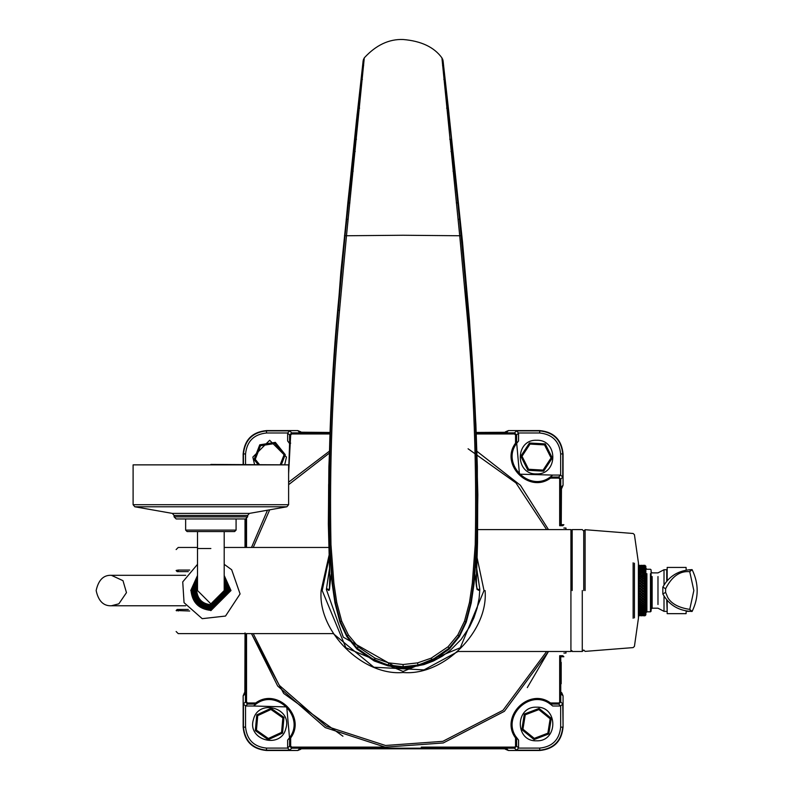 <?xml version="1.0" encoding="UTF-8"?>
<svg xmlns="http://www.w3.org/2000/svg" width="790" height="790" viewBox="0 0 790 790"><rect width="100%" height="100%" fill="white"/><g stroke="black" fill="none" stroke-linecap="round" stroke-linejoin="round"><path stroke-width="1.19" d="M188.326 609.455L177.177 609.455L176.131 610.512L189.719 611.006M177.177 571.624L176.131 570.577L177.177 571.624L188.326 571.624M189.719 570.074L178.234 570.074C178.234 540.36 178.234 540.36 178.234 570.074L176.219 570.429M177.177 609.455L176.131 610.512C176.131 638.123 176.131 638.123 176.131 610.512L176.644 610.838M176.131 570.577C176.131 542.957 176.131 542.957 176.131 570.577M457.904 651.493L570.923 651.493L570.923 529.596L570.923 651.493L571.97 650.654M476.795 451.209L520.403 485.257L548.467 529.596L520.432 485.297L476.884 451.258M342.949 736.231L283.709 693.442L251.487 633.629L277.695 686.026L325.253 727.6L385.174 747.143L443.259 742.965L504.375 711.326L548.467 651.493L527.295 687.606M251.487 547.46L267.494 510.202L251.487 547.46M288.617 482.206L329.321 451.258L288.617 482.206M333.252 633.629L373.877 667.224L424.013 669.9L458.062 651.493M329.015 555.479L321.145 590.545C317.481 631.092 362.551 676.171 403.107 672.507C443.654 676.171 488.734 631.092 485.07 590.545M443.072 60.682L441.916 57.868C434.115 47.123 421.169 41.001 403.107 39.5C388.957 38.986 376.02 45.109 364.279 57.858L363.143 60.682L347.837 202.872L337.676 310.144C330.536 388.107 327.731 466.337 329.272 544.833L332.165 583.682L334.97 602.997L339.947 622.155L346.8 636.562L356.892 649.024L374.233 660.993L388.226 665.931L403.107 667.639L417.989 665.931L431.992 660.993L449.322 649.024L459.405 636.572L466.258 622.155L471.235 602.997L474.049 583.682L476.943 544.833C478.928 480.616 476.133 402.387 468.539 310.144L460.066 219.205L443.072 60.682M448.997 113.681L443.19 61.956M448.937 115.676L449.974 125.106M356.231 125.185L357.278 115.676M363.015 61.956L357.169 114.402M329.529 568.356L326.379 589.528C327.435 585.133 330.408 600.874 329.746 575.861L328.344 523.968L328.887 466.712L332.452 382.439L340.816 272.51L357.208 113.671M328.601 520.235L329.894 582.645M329.874 585.074L329.4 589.182L326.379 589.429M409.931 667.283L423.884 664.607L433.434 660.993L442.331 656.154L450.478 650.2L461.103 639.466L469.586 626.924L473.921 617.76L477.13 608.132L479.135 598.149L479.826 589.429L477.041 589.37L476.331 585.035M476.311 582.131L477.604 520.225M479.826 589.429L476.716 568.504M476.676 568.365L475.748 565.423M403.107 667.639C411.916 667.293 411.916 667.293 403.107 667.639C394.289 667.293 394.289 667.293 403.107 667.639L403.107 666.721L388.236 665.022L374.292 660.094L357.09 648.225L347.146 635.94L340.401 621.75L335.464 602.78L332.649 583.543L329.736 544.794C328.186 466.386 331 388.206 338.179 310.233L345.042 235.608L344.489 235.548M479.826 589.528C478.582 591.285 477.417 590.061 476.331 585.864L477.713 494.708L477.525 542.73L476.321 582.734L477.041 589.498L479.826 589.478M476.35 585.795L477.841 494.866L475.886 424.408L462.506 241.967L453.006 151.957L462.506 241.967L469.487 320.513L475.886 424.408L477.328 466.594L477.358 494.56M326.379 589.528L343.295 637.175L396.274 667.313M441.916 57.868L459.721 235.756L403.107 235.252L346.484 235.756L364.289 57.868M461.725 235.548L459.721 235.756L466.673 310.381C473.941 388.344 476.795 466.456 475.234 544.725L472.301 583.346L469.477 602.454L464.52 621.128L457.825 634.933L448.039 646.773L431.182 658.169L417.574 662.879L403.107 664.509L388.641 662.879L375.033 658.179L358.176 646.773L348.38 634.923L341.685 621.128L336.738 602.444L333.903 583.346L330.971 544.725C329.41 466.456 332.264 388.344 339.542 310.381L346.484 235.756L345.042 235.608L363.519 59.151M401.369 668.063L410.563 668.063L401.369 668.063M397.321 667.412L397.321 668.063L401.764 668.063M585.104 590.545L585.104 529.705L585.104 590.545M583.741 590.545L583.741 531.068L583.741 590.545M582.269 590.545L582.269 651.493L582.269 590.545M633.126 562.796L633.126 618.284M634.429 617.859L634.429 563.221M571.13 650.437L572.177 651.493L582.269 651.493L583.741 650.022L585.104 651.385L633.126 647.602L634.429 646.388L638.488 617.859L638.488 563.221L634.429 534.692L633.126 533.487L585.104 529.705L583.741 531.068L582.269 529.596L572.177 529.596L571.13 530.643M572.177 590.545L572.177 529.596L572.177 590.545M197.51 579.475L193.52 590.545C194.626 601.002 200.403 606.779 210.861 607.875L228.201 590.545L224.202 579.475M197.51 584.106L196.048 590.545C196.987 599.482 201.924 604.419 210.861 605.357L225.673 590.545L224.202 584.106M197.51 575.831L191.002 590.545C192.266 602.523 198.883 609.139 210.861 610.403L230.72 590.545L224.202 575.831M197.51 531.571L197.51 590.545L210.861 603.886L224.202 590.545L224.202 531.571M210.861 531.571L187.112 531.571L234.61 531.571L236.082 530.1L185.64 530.1L185.64 518.961M210.861 518.961L176.18 518.961L245.532 518.961L247.635 516.857L174.086 516.857L174.086 515.465L247.635 515.465L249.373 513.401L172.348 513.401L134.833 506.785L286.879 506.785L288.617 504.711L133.105 504.711L133.105 464.866L288.617 464.866L210.861 464.441M224.202 575.485L230.986 590.545L210.861 610.66L190.736 590.545L197.51 575.485M559.676 655.72L560.752 656.747L563.882 656.747L562.826 655.72L559.676 655.72L559.676 701.945L558.649 704.058L550.215 704.058L550.502 702.981C529.201 687.093 499.655 716.639 515.544 737.939L516.62 737.653C500.85 717.152 529.715 688.288 550.215 704.058L552.575 705.895M516.62 746.066L516.62 737.653L518.576 740.141L518.576 748.041L516.62 746.066L514.507 747.113L421.277 747.113M515.544 737.939L515.544 746.076L516.62 746.086L514.517 748.189L516.522 750.194L518.576 748.041M558.649 704.058L560.663 706.013L562.757 703.959L560.752 701.955L558.649 704.058L558.629 702.981L550.502 702.981M559.676 525.715L562.826 525.715L563.872 524.698L560.752 524.698L559.676 525.715L559.676 479.155L560.752 479.125L558.649 477.032L550.215 477.032C529.715 492.792 500.85 463.928 516.62 443.427L515.544 443.151C499.655 464.441 529.201 493.997 550.502 478.108L558.629 478.108L560.752 479.155L562.757 477.121L560.663 475.076L558.629 477.032L558.639 478.108L558.629 477.032M476.281 433.977L514.507 433.977L515.544 435.004L515.544 443.151M288.617 473.714L290.671 435.004L291.707 433.977L329.934 433.977M246.539 547.46L246.539 518.704M384.937 747.113L291.707 747.113L290.671 746.076L290.671 737.939C306.56 716.639 277.004 687.093 255.713 702.981L247.566 702.981L246.539 701.945L246.539 633.629M514.507 747.113L514.517 748.189L514.488 747.113M255.713 702.981L255.99 704.058C276.49 688.288 305.355 717.152 289.594 737.653L290.671 737.939M255.99 704.058L253.511 706.013L245.601 706.013L247.556 704.058L255.99 704.058M289.594 746.066L290.671 746.066L289.594 746.086L287.639 748.041L287.639 740.141L289.594 737.653L289.594 746.086L291.688 748.189L514.488 748.189M289.505 737.781L286.74 706.902L253.511 706.013M290.671 443.151L289.594 443.427L288.617 472.065M290.207 444.375L287.639 440.948L289.594 443.427L289.594 434.994L290.671 435.004M550.502 478.108L550.215 477.032L552.704 475.076L560.604 475.076M515.544 435.004L516.62 434.994L518.576 433.038L518.576 440.948L516.62 443.427L516.62 434.994L514.517 432.89L476.232 432.89M516.709 443.299L519.465 474.178L552.704 475.076M518.576 740.141L515.998 736.705M549.267 703.436L550.344 704.147M560.604 706.013L552.704 706.013M559.676 701.945L560.752 701.955L560.752 656.747M291.688 748.189L291.707 747.113L291.717 748.189L289.683 750.194L287.639 748.041M245.453 633.629L245.453 701.955L247.556 704.058L247.566 702.981L247.586 704.058M561.186 683.755L561.196 662.336L561.186 683.755M516.522 750.194L539.708 750.194L508.424 750.5L505.452 749.266L508.424 750.5L506.825 748.9L496.318 748.624L300.338 748.792M246.539 701.945L245.453 701.955L243.448 703.959L245.601 706.013M243.448 703.959L243.448 727.146L243.142 695.862L244.377 692.889L243.142 695.862L244.752 694.262L245.019 683.755L245.019 632.918L244.851 693.403M245.453 518.961L245.453 547.46M329.973 432.89L291.717 432.89L289.594 434.994L287.639 433.038L287.639 440.948M291.717 432.89L291.717 433.977L291.688 432.89L289.683 430.886L287.639 433.038M560.752 524.698L560.752 479.155M505.956 432.288L476.222 432.456L505.877 432.298M289.683 430.886L266.497 430.886L297.781 430.59L300.753 431.814L297.781 430.58L299.39 432.189L329.993 432.456L300.249 432.288M518.576 433.038L516.522 430.886L514.517 432.89L514.507 433.977L514.488 432.89M562.757 477.121L562.757 453.934L563.063 485.218L561.828 488.19L563.063 485.218L561.463 486.828L561.246 525.182L561.354 487.687M561.463 694.262L563.063 695.862L561.828 692.889L563.063 695.862L563.063 727.146C561.572 741.227 553.79 749.009 539.708 750.5L539.708 750.5C553.889 749.118 561.68 741.326 563.063 727.146L562.757 703.959M299.39 748.9L297.781 750.5L300.753 749.266L297.781 750.5L266.497 750.5C252.415 749.009 244.633 741.227 243.152 727.146L243.152 695.862M244.752 694.262L244.861 693.314M506.825 748.9L505.877 748.792M561.463 486.828L561.364 487.707M508.424 430.59L505.452 431.814L508.424 430.58L539.708 430.59C553.79 432.071 561.572 439.852 563.063 453.934L563.063 453.934C561.68 439.754 553.889 431.972 539.708 430.58L508.424 430.58L506.825 432.189M299.39 432.189L300.338 432.298M563.882 653.063L565.976 653.063L565.976 651.493M565.976 529.596L565.976 528.016L563.882 528.016M284.775 464.441L286.464 457.094L269.657 440.277L252.84 457.094L254.538 464.441M536.558 440.277C514.873 439.349 514.873 474.829 536.558 473.901C558.234 474.829 558.234 439.349 536.558 440.277M253.442 719.522C246.786 740.171 280.973 749.611 285.862 728.469C292.517 707.82 258.33 698.37 253.442 719.522M536.558 707.178C514.873 706.26 514.873 741.731 536.558 740.803C558.234 741.731 558.234 706.26 536.558 707.178M281.457 464.441L285.239 454.655L275.335 442.37L259.752 444.81L254.064 459.523L258.034 464.441M259.387 464.441L255.269 459.336L260.512 445.757L274.9 443.506L284.035 454.843L285.239 454.655M274.9 443.506L275.335 442.37M255.269 459.336L254.064 459.523M260.512 445.757L259.752 444.81M529.468 443.002L520.808 456.185L527.898 470.277L543.648 471.186L552.309 457.993L545.219 443.901L529.468 443.002L530.011 444.079L544.547 444.918L545.219 443.901M544.547 444.918L551.094 457.924L543.095 470.099L528.559 469.26L522.022 456.255L520.808 456.185M528.559 469.26L527.898 470.277M551.094 457.924L552.309 457.993M543.095 470.099L543.648 471.186M551.292 718.367L539.057 708.423L524.313 714.042L521.825 729.624L534.06 739.568L548.793 733.94L551.292 718.367L550.156 718.801L547.855 733.179L548.793 733.94M547.855 733.179L534.257 738.374L522.95 729.19L525.261 714.812L538.859 709.618L539.057 708.423M525.261 714.812L524.313 714.042M534.257 738.374L534.06 739.568M522.95 729.19L521.825 729.624M283.966 717.36L271.069 708.284L256.75 714.911L255.338 730.622L268.235 739.707L282.553 733.071L283.966 717.36L282.86 717.873L281.556 732.379L282.553 733.071M281.556 732.379L268.343 738.492L256.444 730.118L257.747 715.612L270.96 709.489L271.069 708.284M257.747 715.612L256.75 714.911M268.343 738.492L268.235 739.707M256.444 730.118L255.338 730.622M689.749 571.693L692.119 569.659C698.854 583.573 698.854 597.507 692.119 611.43L689.749 609.386L693.847 590.545L689.749 571.693C679.933 570.736 671.885 576.424 665.615 588.748L662.83 587.049L662.83 594.031L665.615 592.342L665.615 588.748M689.749 609.386C678.748 607.717 671.431 603.787 667.807 597.605L665.615 592.342M686.184 610.877L686.085 613.662L667.175 613.662L667.175 600.963M667.175 580.127L667.175 567.427L686.085 567.427L686.184 570.212M686.51 570.153L689.285 569.778M638.389 565.65L638.389 615.44M644.62 607.678L645.381 608.142M638.903 615.341L645.035 615.657M641.549 615.341L643.09 615.706M639.535 615.677L638.903 615.163L641.549 615.588L640.019 615.262L641.549 614.65L640.493 615.331L643.09 614.936L642.023 615.538L644.62 615.153L643.544 615.677L644.62 615.736L643.544 615.756L644.995 615.765L644.235 615.765M639.327 615.756L640.019 615.706M643.544 615.677L643.09 615.282L644.62 614.669L643.09 614.936M641.549 615.756L640.493 615.677M645.381 615.064L644.62 615.153L645.381 615.064M643.544 615.331L644.995 615.43M639.535 613.82L640.019 613.435L639.327 614.186L638.903 613.05L640.019 613.662L641.549 612.912L640.493 613.82L643.09 613.455L642.023 614.294L644.62 613.929L643.544 614.709L644.62 614.669M638.903 615.074L640.019 615.4L638.903 615.074M639.535 614.709L640.019 614.304L639.327 614.976L638.903 614.018L640.019 614.581L641.549 613.909L640.493 614.709L643.09 614.324L642.023 615.055L641.549 614.65M639.535 612.675L640.019 612.309L639.327 613.139L638.903 611.845L640.019 612.477L641.549 611.667L640.493 612.675L641.549 613.099L643.09 612.329L642.023 613.277L643.09 613.662L644.62 612.931L643.544 613.82L644.62 613.929M639.535 611.292L638.903 611.47L639.535 611.292L638.903 610.394L640.019 611.055L641.549 610.186L640.493 611.292L641.549 611.796L643.09 610.966L642.023 612.013L643.09 612.487L644.62 611.687L643.544 612.675L644.62 612.931M640.493 609.683L638.903 609.959L641.549 608.498L640.493 609.683L641.549 610.265L643.09 609.376L642.023 610.512L643.09 611.065L644.62 610.206L643.544 611.292L645.381 611.342L644.62 611.687M642.023 608.794L641.549 608.498L643.09 607.589L642.023 608.794L643.09 609.416L644.62 608.517L643.544 609.683L644.62 610.275L645.381 609.811L644.62 610.206M644.62 608.527L643.544 607.856L644.62 608.527L645.381 608.073L645.035 608.774L643.09 607.569L645.381 606.137M638.903 608.241L640.019 607.569L639.327 608.577L638.903 608.241L640.019 607.559L641.549 608.498L642.625 607.856L641.549 607.184L640.019 607.569L644.62 604.557L643.544 605.851L643.09 605.604L645.381 604.024M641.549 608.498L643.09 607.589L641.549 608.498L640.493 607.856L641.549 608.517M639.535 607.856L643.09 605.604L641.549 607.184M638.903 606.335L640.019 605.594L640.019 606.177L638.903 606.335L645.381 601.773M639.535 605.851L638.903 604.834L640.019 605.594L643.09 603.461L640.019 605.594L643.09 607.589M638.903 604.241L640.019 603.451L640.019 604.024L638.903 604.241L645.381 599.393M639.535 603.669L638.903 602.642L640.019 603.451L643.09 601.17L640.019 603.451L645.381 607.115L644.62 607.164M638.903 602.01L645.381 596.924M639.535 601.348L638.903 600.311L640.019 601.17L643.09 598.771L640.019 601.17L644.62 605.091M638.903 599.649L645.381 594.376M639.535 598.909L638.903 597.872L640.019 598.771L643.09 596.282L640.019 598.771L644.62 602.859M638.903 597.191L645.381 591.789M639.535 596.371L638.903 595.354L640.019 596.272L643.09 593.725L640.019 596.272L644.62 600.499M638.903 594.653L645.381 589.192M639.535 593.774L638.903 592.786L640.019 593.725L643.09 591.137L640.019 593.725L644.62 598.02M638.903 592.075L645.381 586.605M639.535 591.147L638.903 590.189L640.019 591.137L643.09 588.54L640.019 591.137L644.62 595.462M638.903 589.478L645.381 584.067M639.535 588.501L638.903 587.602L640.019 588.54L643.09 585.963L640.019 588.54L644.62 592.846M638.903 586.891L645.381 581.598M639.535 585.884L638.903 585.044L640.019 585.963L643.09 583.435L640.019 585.963L644.62 590.209M638.903 584.353L645.381 579.218M639.535 583.326L638.903 582.546L640.019 583.445L643.09 580.986L640.019 583.445L644.62 587.572M638.903 581.875L645.381 576.976M639.535 580.838L638.903 580.137L640.019 580.996L643.09 578.645L640.019 580.996L644.62 584.975M638.903 579.495L641.075 577.312L645.381 574.873M639.535 578.458L638.903 577.836L640.019 578.655L643.09 576.433L640.019 578.655L644.62 582.428M638.903 577.233L644.176 573.135L644.62 573.421L643.09 574.379L645.381 572.948L644.62 573.412L645.381 572.948L645.381 573.876L644.62 573.421M639.535 576.206L638.903 575.683L640.019 576.443L643.09 574.379L640.019 576.443L644.62 579.979M638.903 575.12L642.625 572.207L644.62 573.412L645.381 572.948M645.035 571.348L645.381 572.039L644.62 571.575L640.019 574.389L643.09 571.94L644.995 570.874L645.381 571.21L644.62 571.624M643.09 572.483L642.023 573.135L643.09 573.817M642.625 574.123L644.62 575.446M644.176 571.328L643.09 570.745L638.903 573.175L641.075 571.328L644.995 569.333L645.381 569.689L644.62 570.044M645.035 569.748L645.381 570.41L644.62 569.946L643.09 570.814M639.535 574.123L638.903 573.688L639.327 572.918L638.903 573.175M641.075 571.328L640.019 570.755L638.903 571.417L639.327 570.607L644.995 568.02L645.381 568.385L644.62 568.691M645.035 568.375L645.381 568.998L644.62 568.533L643.09 569.353M644.176 569.728L643.09 569.215L641.549 570.064M642.625 570.499L641.549 569.955L640.019 570.824M641.075 569.728L640.019 569.225L638.903 569.876L639.327 569.106L644.62 567.576M645.035 567.25L645.381 567.822L644.62 567.368L643.09 568.119M644.176 568.356L643.09 567.931L641.549 568.711M642.625 569.007L641.549 568.543L640.019 569.363M641.075 568.356L640.019 567.931L638.903 568.553L639.327 567.832L644.62 566.716M645.035 566.371L645.381 566.904L644.62 566.46L643.09 567.131M644.176 567.22L641.549 567.595M642.625 567.753L641.549 567.378L640.019 568.129M641.075 567.22L638.903 567.477L639.535 566.746L644.62 566.114M641.075 566.341L638.903 566.647L639.327 566.045L644.176 565.393L644.62 565.778L643.09 566.39M644.176 566.341L641.549 566.736M642.625 566.746L640.019 567.141M645.035 565.433L641.549 566.134M644.176 565.739L642.023 565.739M641.075 565.739L638.903 566.084L639.327 565.551L641.549 565.808L640.019 566.41M641.549 565.324L643.09 565.729L640.019 565.749M645.035 565.364L643.09 565.729M644.62 565.324L643.544 565.334L644.62 565.373M642.625 565.531L639.327 565.68M639.535 565.334L638.903 565.768L640.019 565.482M639.535 615.331L638.903 614.729L640.019 615.252M641.075 615.538L640.019 615.4M642.625 615.677L641.549 615.588M641.075 615.055L640.019 614.817M642.625 615.331L641.549 615.143M644.176 615.538L643.09 615.4M642.023 615.055L643.09 615.252M641.075 614.294L640.019 613.978M642.625 614.709L641.549 614.432M644.176 615.055L643.09 614.817M641.075 613.277L640.019 612.872M642.625 613.82L641.549 613.455M644.176 614.294L643.09 613.968M641.075 612.013L640.019 611.519M642.625 612.675L641.549 612.22M644.176 613.277L643.09 612.862M639.535 609.683L638.903 608.735L640.019 609.406M641.075 610.512L640.019 609.949M642.625 611.292L641.549 610.759M644.176 612.013L643.09 611.519M641.075 608.794L640.019 608.152M642.625 609.683L641.549 609.07M644.176 610.512L643.09 609.939M639.327 607.727L638.903 606.878L640.019 607.569L639.327 606.641M641.075 606.878L640.019 606.177M644.176 608.794L643.09 608.142M638.903 604.834L640.019 605.515M640.493 605.851L641.549 606.562M642.023 606.878L643.09 607.569M641.075 604.775L640.019 604.024M639.327 605.031L639.327 604.518M642.625 605.851L641.549 605.11M644.176 606.878L643.09 606.157M638.903 602.642L640.019 603.313M640.493 603.669L641.549 604.439M642.023 604.775L643.09 605.535M643.544 605.851L644.62 606.582M641.075 602.523L640.019 601.713M639.327 602.8L639.327 602.247M642.625 603.669L641.549 602.879M644.176 604.775L643.09 604.004M638.903 600.311L640.019 600.973M640.493 601.348L641.549 602.168M642.023 602.523L643.09 603.333M643.544 603.669L644.62 604.459M641.075 600.143L640.019 599.294M639.327 600.42L639.327 599.857M642.625 601.348L641.549 600.509M644.176 602.523L643.09 601.704M638.903 597.872L640.019 598.514M640.493 598.909L641.549 599.758M642.023 600.143L643.09 600.983M643.544 601.348L644.62 602.187M641.075 597.645L640.019 596.776M639.327 597.941L639.327 597.349M642.625 598.909L641.549 598.04M644.176 600.143L643.09 599.274M638.903 595.354L640.019 595.966M640.493 596.371L641.549 597.26M642.023 597.645L643.09 598.534M643.544 598.909L644.62 599.778M641.075 595.077L640.019 594.189M639.327 595.384L639.327 594.771M642.625 596.371L641.549 595.482M644.176 597.645L643.09 596.756M638.903 592.786L640.019 593.369M640.493 593.774L641.549 594.682M642.023 595.077L643.09 595.986M643.544 596.371L644.62 597.28M645.035 597.635L645.381 598.158M641.075 592.461L640.019 591.552M639.327 592.767L639.327 592.154M642.625 593.774L641.549 592.865M644.176 595.077L643.09 594.169M638.903 590.189L640.019 590.732M640.493 591.147L641.549 592.056M642.023 592.461L643.09 593.379M643.544 593.774L644.62 594.702M645.035 595.077L645.381 595.64M641.075 589.824L640.019 588.915M639.327 590.13L639.327 589.518M642.625 591.147L641.549 590.229M644.176 592.461L643.09 591.542M638.903 587.602L640.019 588.096M640.493 588.501L641.549 589.419M642.023 589.824L643.09 590.752M643.544 591.147L644.62 592.075M645.035 592.461L645.381 593.073M641.075 587.187L640.019 586.299M639.327 587.503L639.327 586.881M642.625 588.501L641.549 587.592M644.176 589.824L643.09 588.896M638.903 585.044L640.019 585.489M640.493 585.884L641.549 586.792M642.023 587.187L643.09 588.106M643.544 588.501L644.62 589.439M645.035 589.824L645.381 590.476M641.075 584.6L640.019 583.721M639.327 584.896L639.327 584.294M642.625 585.884L641.549 584.995M644.176 587.187L643.09 586.279M638.903 582.546L640.019 582.931M640.493 583.326L641.549 584.205M642.023 584.6L643.09 585.499M643.544 585.884L644.62 586.812M645.035 587.197L645.381 587.879M641.075 582.072L640.019 581.223M639.327 582.358L639.327 581.776M642.625 583.326L641.549 582.447M644.176 584.6L643.09 583.701M638.903 580.137L640.019 580.462M640.493 580.838L641.549 581.687M642.023 582.072L643.09 582.941M643.544 583.326L644.62 584.225M645.035 584.61L645.381 585.311M641.075 579.633L640.019 578.823M639.327 579.909L639.327 579.356M642.625 580.838L641.549 579.998M644.176 582.072L643.09 581.203M638.903 577.836L640.019 578.092M640.493 578.458L641.549 579.268M642.023 579.633L643.09 580.472M643.544 580.838L644.62 581.707M645.035 582.082L645.381 582.803M641.075 577.312L640.019 576.552M639.327 577.579L639.327 577.056M642.625 578.458L641.549 577.658M644.176 579.633L643.09 578.803M638.903 575.683L640.019 575.87M640.493 576.206L641.549 576.976M642.023 577.312L643.09 578.112M643.544 578.458L644.62 579.287M645.035 579.643L645.381 580.383M641.075 575.14L640.019 574.439M642.625 576.206L641.549 575.466M644.176 577.312L643.09 576.542M638.903 573.688L644.62 577.648M639.327 573.362L640.019 573.807M640.493 574.123L641.549 574.824M642.023 575.14L643.09 575.88M643.544 576.206L644.62 576.986M645.035 577.332L645.381 578.063M639.535 572.207L638.903 571.881L639.327 571.525L640.019 571.93M640.019 572.493L641.549 573.421M644.176 575.14L643.09 574.419M640.493 572.207L641.549 572.849M643.544 574.123L644.62 574.844M645.035 575.16L645.381 575.89M639.535 570.499L638.903 570.271L639.327 569.906L640.019 570.252M642.625 572.207L641.549 571.595M644.62 573.412L645.381 573.876M640.493 570.499L641.549 571.071M642.023 571.328L643.09 571.94M643.544 572.207L644.62 572.859M639.535 569.007L638.903 568.889L639.327 568.504L640.019 568.8M640.493 569.007L641.549 569.501M642.023 569.728L643.09 570.262M643.544 570.499L644.62 571.081M640.493 567.753L641.549 568.158M642.023 568.356L643.09 568.8M643.544 569.007L644.62 569.511M640.493 566.746L641.549 567.072M642.023 567.22L643.09 567.585M643.544 567.753L644.62 568.168M639.535 566.005L638.903 566.213L639.327 565.788M640.493 566.005L641.549 566.232M642.023 566.341L643.09 566.618M643.544 566.746L644.62 567.072M639.535 565.531L638.903 565.847L639.327 565.423M642.625 566.005L641.549 565.808M640.493 565.531L641.549 565.66M643.544 566.005L644.62 566.242M641.075 565.393L638.903 565.749M645.035 565.768L645.381 566.232L644.62 565.808M639.327 565.324L640.019 565.324M642.023 565.393L643.09 565.482M643.544 565.531L644.62 565.67M644.176 565.393L643.09 565.324M644.235 565.324L645.845 566.163L645.845 614.916L644.995 615.765M644.995 567.496L644.995 568.02M644.995 568.691L644.995 569.333M644.995 570.133L644.995 570.874M644.995 571.792L644.995 572.632M644.995 573.659L644.995 574.587M644.995 575.703L644.995 576.72M644.995 577.925L644.995 579.001M644.995 580.275L644.995 581.41M644.995 582.734L644.995 583.919M644.995 585.281L644.995 586.496M644.995 587.888L644.995 589.123M644.995 590.525L644.995 591.759M644.995 593.162L644.995 594.386M644.995 595.769L644.995 596.973M644.995 598.326L644.995 599.482M644.995 600.785L644.995 601.901M644.995 603.135L644.995 604.192M644.995 605.357L644.995 606.335M644.995 607.411L644.995 608.3M644.995 609.278L644.995 610.077M644.995 610.937L644.995 611.638M644.995 612.378L644.995 612.961M639.1 565.551L638.488 566.163L638.488 614.916L639.1 615.538M650.466 573.688L650.466 611.825L651.098 611.193L651.098 569.896L650.466 569.264L646.892 569.264L645.845 568.207M666.75 600.489L667.175 610.927M664.015 584.432L664.015 569.738L666.75 569.738L666.75 580.591M652.145 576.562L652.145 608.191L657.981 608.191L664.015 611.351L664.015 596.657M178.234 611.006C178.234 640.72 178.234 640.72 178.234 611.006L178.234 609.455M178.234 571.624L178.234 570.074M468.075 448.779L515.949 482.917L546.64 529.596M546.64 651.493L503.033 710.259L442.825 741.336L385.5 745.484L326.329 726.267L279.275 685.325L253.234 633.629M253.234 547.46L269.686 509.817M288.617 484.665L329.262 453.193M329.173 557.651L322.192 590.545L345.892 647.751L403.107 671.451L460.313 647.751L484.013 590.545L477.111 557.829M449.036 114.412L455.317 174.195M339.542 310.381L337.676 310.144M330.971 544.725L329.272 544.833M333.903 583.346L332.165 583.682M336.738 602.444L334.97 602.997M341.685 621.128L339.947 622.155M348.38 634.923L346.8 636.562M358.176 646.773L356.892 649.024M375.033 658.179L374.233 660.993M388.641 662.879L388.226 665.931M417.574 662.879L417.979 665.022L403.107 666.721L403.107 664.509M431.182 658.169L431.933 660.094L417.979 665.022L417.989 665.931M448.039 646.773L449.115 648.225L431.933 660.094L431.992 660.993M457.825 634.933L459.059 635.94L449.115 648.225L449.322 649.024M464.52 621.128L465.814 621.75L459.059 635.94L459.405 636.572M469.477 602.454L470.751 602.78L465.814 621.75L466.258 622.155M472.301 583.346L473.556 583.543L470.751 602.78L471.235 602.997M475.234 544.725L476.469 544.794L473.556 583.543L474.049 583.682M466.673 310.381L468.026 310.233C475.205 388.206 478.019 466.396 476.469 544.794L476.943 544.833M460.066 219.205L459.504 219.215L468.026 310.233L468.539 310.144M363.637 65.629L362.531 66.854M362.403 79.415L361.109 80.521M359.598 108.151L358.008 108.99M356.478 139.238L354.631 139.741M355.224 151.473L353.318 151.848M353.199 171.163L351.204 171.351M349.871 202.911L347.837 202.872M348.163 219.344L346.139 219.205M443.674 66.854L442.686 59.151M445.096 80.521L443.348 66.163L442.568 65.629M448.197 108.99L444.721 79.869L443.812 79.415M451.574 139.741L447.733 108.457L446.607 108.151M452.897 151.848L452.344 151.561L451.041 139.386L449.727 139.238M455.01 171.351L454.438 171.163L452.344 151.561L450.981 151.473M458.378 202.872L457.805 202.833L454.438 171.163L453.016 171.163M458.042 219.344L459.504 219.215L457.805 202.833L456.334 202.911M329.756 575.406L329.41 589.32L326.379 589.478M328.66 484.25L328.403 523.75L329.746 575.861M356.665 119.122L350.928 173.839M328.403 523.75L328.887 466.712L332.452 382.439L340.816 272.51L356.646 118.816M329.884 582.714L328.344 523.958M477.545 483.954L477.713 494.708M197.51 577.895L192.474 590.545C193.639 601.634 199.771 607.757 210.861 608.932L229.248 590.545L224.202 577.895M224.202 576.7L230.088 590.545L210.861 609.771C199.268 608.547 192.849 602.138 191.634 590.545L197.51 576.7M197.51 581.963L194.992 590.545C195.999 600.114 201.292 605.397 210.861 606.414L226.73 590.545L224.202 581.963M224.202 580.492L227.569 590.545L210.861 607.253C200.788 606.187 195.219 600.617 194.152 590.545L197.51 580.492M224.202 585.736L225.041 590.545L210.861 604.725C202.309 603.827 197.579 599.096 196.671 590.545L197.51 585.736M197.51 548.507L210.861 548.507M516.62 435.023L515.544 435.023M559.676 701.925L560.752 701.925M245.453 701.925L246.539 701.925M287.639 748.1L266.497 748.1L266.497 750.194L289.683 750.194M266.497 748.1C253.867 746.767 246.885 739.786 245.552 727.146L243.448 727.146C244.92 741.05 252.603 748.732 266.497 750.194L297.781 750.5M290.671 435.023L289.594 435.023M245.552 464.441L245.552 453.934L243.448 453.934L243.448 464.441M245.552 453.934C246.885 441.304 253.867 434.322 266.497 432.989L266.497 430.886C252.603 432.357 244.92 440.04 243.448 453.934L243.152 453.934C244.633 439.852 252.415 432.071 266.497 430.59L266.497 430.59C252.316 431.972 244.535 439.754 243.142 453.934L243.142 464.441M243.152 464.441L243.152 453.934M245.019 547.46L245.019 518.961L245.019 547.46M518.576 432.989L539.708 432.989L539.708 430.886L516.522 430.886M539.708 432.989C552.348 434.322 559.33 441.304 560.663 453.934L562.757 453.934C561.295 440.04 553.612 432.357 539.708 430.886L539.708 430.59M560.663 453.934L560.663 475.076M560.663 727.146C559.33 739.786 552.348 746.767 539.708 748.1L539.708 750.194C553.612 748.732 561.295 741.05 562.757 727.146L560.663 727.146L560.663 706.013M539.708 748.1L518.576 748.1M245.552 727.146L245.552 706.013M266.497 432.989L287.639 432.989M266.497 750.5C252.316 749.118 244.535 741.326 243.142 727.146L243.152 727.146M284.035 454.843L280.332 464.441M522.022 456.255L530.011 444.079M538.859 709.618L550.156 718.801M270.96 709.489L282.86 717.873M689.285 611.302L689.897 610.887M650.466 611.825L646.892 611.825L646.892 573.688M657.981 576.562L657.981 604.518L657.981 576.562M176.131 549.563L178.234 547.46L197.51 547.46M224.202 547.46L328.907 547.46M176.131 631.526L178.234 633.629L333.38 633.629M477.802 529.596L570.923 529.596L571.97 530.436M329.884 585.38L331.217 574.518M476.321 585.212L474.988 574.518M329.884 582.694L329.835 586.229M408.884 667.412L408.884 668.063M185.64 530.1L187.112 531.571M236.082 530.1L236.082 518.961M288.617 504.711L288.617 464.866M174.086 516.857L176.18 518.961M247.635 516.857L247.635 515.465M172.348 513.401L174.086 515.465M249.373 513.401L286.879 506.785M133.105 504.711L134.833 506.785M224.202 564.317L231.668 569.738L240.081 593.942L225.525 616.052L202.21 618.669L184.05 602.671L182.737 581.894L197.51 564.317M563.063 695.862L563.063 727.146M508.424 750.5L539.708 750.5M244.9 692.366L244.377 692.889M504.929 748.752L505.452 749.266M300.249 748.792L505.965 748.792M301.276 748.752L300.753 749.266M561.828 692.889L561.315 692.366M561.315 488.714L561.828 488.19M301.276 432.337L300.753 431.814M504.929 432.337L505.452 431.814M297.781 430.58L266.497 430.58M563.063 485.218L563.063 453.934M111.38 605.772C103.47 606.108 98.395 601.022 96.153 590.545C98.454 580.008 103.53 574.932 111.38 575.308L122.993 580.68L126.469 592.648L118.856 603.817L111.38 605.772L185.69 605.772M185.69 575.308L111.38 575.308L185.69 575.308M692.06 611.46C678.867 610.947 669.13 605.14 662.85 594.031M692.06 569.62C678.837 570.163 669.1 575.969 662.85 587.059M686.51 611.351L689.285 611.351M689.897 570.192L689.285 569.738M638.389 563.744L638.488 567.427M638.389 617.336L638.488 613.662M641.914 615.765L641.194 615.765M641.914 565.324L641.194 565.324M646.892 611.825L645.845 612.872M664.015 569.738L657.981 572.888L652.145 572.888L651.098 571.842M652.145 608.191L651.098 609.248M664.015 611.351L666.75 611.351"/></g></svg>
